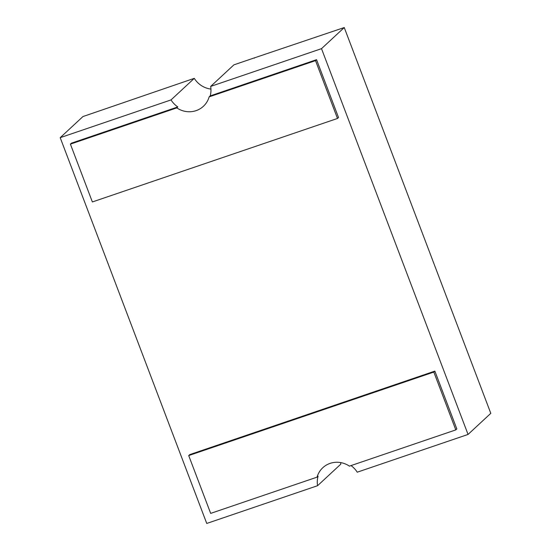 <?xml version="1.0" encoding="UTF-8"?>
<svg xmlns="http://www.w3.org/2000/svg" width="551" height="551" viewBox="0 0 551 551"><rect width="100%" height="100%" fill="white"/><g stroke="black" fill="none" stroke-linecap="round" stroke-linejoin="round"><path stroke-width="0.83" d="M254.41 58.151A44.5 42.406 -132.9 0 0 254.342 57.883L344.251 27.55L490.796 413.333L468.054 434.443L357.22 472.2A22.247 21.2 47.1 0 0 351.028 465.581M254.342 57.883L233.906 64.846L210.675 86.411L321.508 48.66L344.251 27.55M60.204 137.667L171.037 99.91L194.276 78.345L82.946 116.557L60.204 137.667L206.749 523.45L317.583 485.7L340.821 464.128A22.247 21.2 -132.9 0 1 340.614 462.578M176.788 107.893A22.247 21.2 -132.9 0 0 203.395 106.295A22.247 21.2 -132.9 0 0 209.146 96.866L210.172 95.915L316.556 59.68L338.521 117.501L337.494 118.458L92.368 201.955L70.404 144.128L176.788 107.893L177.815 106.935L71.43 143.17L70.404 144.128M209.146 96.866L315.53 60.631L316.556 59.68M349.417 466.132L455.801 429.897L456.827 428.94L434.863 371.112L189.737 454.609L188.704 455.56L210.675 513.387L317.052 477.152A22.247 21.2 47.1 0 1 322.803 467.723A22.247 21.2 47.1 0 1 349.417 466.132M171.037 99.91A22.247 21.2 -132.9 0 0 177.815 106.935M317.583 485.7A22.247 21.2 47.1 0 1 318.085 476.195L317.052 477.152M321.508 48.66L468.054 434.443M210.172 95.915A22.247 21.2 -132.9 0 0 210.675 86.411M455.801 429.897L433.83 372.07L434.863 371.112M433.83 372.07L188.704 455.56M315.53 60.631L337.494 118.458M210.957 89.076A22.247 21.2 47.1 0 1 194.276 78.345"/></g></svg>
